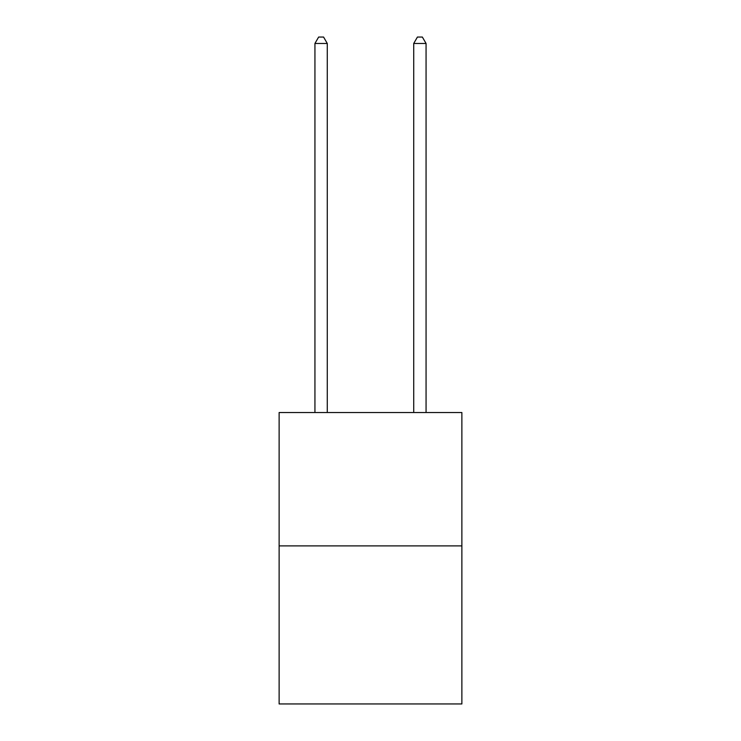 <?xml version="1.0" encoding="UTF-8"?>
<svg xmlns="http://www.w3.org/2000/svg" width="741" height="741" viewBox="0 0 741 741"><rect width="100%" height="100%" fill="white"/><g stroke="black" fill="none" stroke-linecap="round" stroke-linejoin="round"><path stroke-width="1.11" d="M461.875 545.895L461.875 412.533L279.125 412.533L279.125 703.95L461.875 703.95L461.875 545.895L279.125 545.895M327.281 412.533L327.281 43.469L314.934 43.469L314.934 412.533M314.934 43.469L318.639 37.05L323.576 37.05L327.281 43.469M426.066 412.533L426.066 43.469L413.719 43.469L413.719 412.533M413.719 43.469L417.424 37.05L422.361 37.05L426.066 43.469"/></g></svg>

